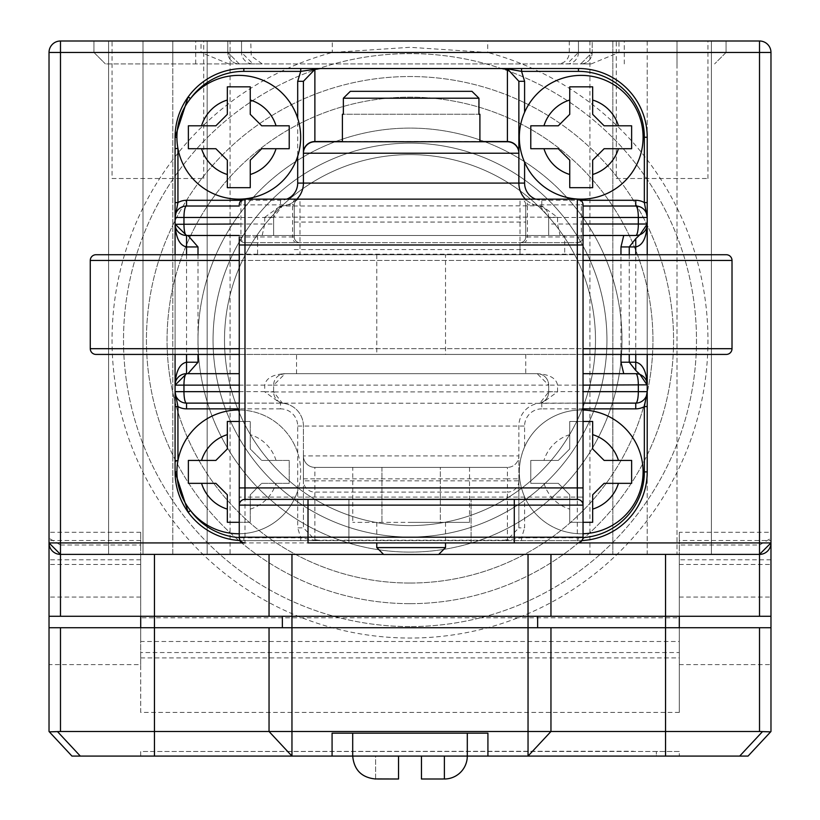 <?xml version="1.0" encoding="UTF-8"?>
<svg xmlns="http://www.w3.org/2000/svg" width="820" height="820" viewBox="0 0 820 820"><rect width="100%" height="100%" fill="white"/><g stroke="black" fill="none" stroke-linecap="round" stroke-linejoin="round"><path stroke-width="0.61" stroke-dasharray="4.1 3.07" d="M239.255 254.723L583.04 254.723L239.255 254.723M583.04 354.424L239.255 354.424M175.08 391.663A11.459 11.459 0 0 0 186.54 403.122L280.502 403.122A22.919 22.919 0 0 1 303.42 426.041L303.42 527.854L297.691 527.854L297.691 452.906A61.879 61.879 0 0 0 176.915 471.879A61.879 61.879 0 0 0 297.691 490.852M518.865 478.839L518.865 455.92A11.459 11.459 0 0 1 507.406 467.379L314.88 467.379L507.406 467.379L507.406 478.839L314.88 478.839L314.88 480.848L507.406 480.848L507.406 478.839L518.865 478.839L518.865 527.854L507.406 539.734L505.704 540.247L521.571 537.776L578.459 537.776L578.459 540.636A68.757 68.757 0 0 0 581.964 540.554A68.757 68.757 0 0 1 578.459 540.636L501.768 540.585L507.406 539.734L507.406 492.102L314.88 492.102A11.459 11.244 180 0 1 303.42 480.848L303.42 527.854L314.88 539.734L320.528 540.585L243.837 540.636L578.459 540.636A68.757 68.757 0 0 0 647.216 471.879L647.216 406.556M300.725 540.636L300.725 537.776L314.88 540.308L316.592 540.247L314.88 539.734L314.88 540.308M411.148 522.381L445.526 522.381L411.148 522.381M376.769 547.596L445.526 547.596M383.647 554.474L438.649 554.474M411.148 141.768L479.905 141.768L411.148 141.768M479.905 114.257L343.354 114.257L343.354 98.215L478.941 98.215L478.941 114.257L342.391 114.257M350.335 91.338L471.961 91.338M187.964 235.473L583.04 235.473L257.582 235.473L564.703 235.473L564.703 254.723L257.582 254.723L564.703 254.723M257.582 235.473L257.582 254.723M525.743 373.674L296.553 373.674L525.743 373.674L525.743 354.424L296.553 354.424L525.743 354.424M296.553 373.674L296.553 354.424M238.794 522.309L250.254 522.309L250.254 494.798L261.713 483.339L289.214 483.339L289.214 460.42L261.713 460.42L250.254 448.96L250.254 421.459L227.335 421.459M239.255 410A61.879 61.879 0 0 1 300.673 471.879A61.879 61.879 0 0 1 239.255 533.758M583.04 533.738A61.879 61.879 0 0 1 581.206 533.769A61.879 61.879 0 0 0 643.085 471.879A61.879 61.879 0 0 0 581.206 410A61.879 61.879 0 0 1 583.04 410.031M592.665 522.309L569.746 522.309L569.746 494.798L558.287 483.339L530.786 483.339L530.786 460.42L558.287 460.42L569.746 448.96L569.746 421.459L583.04 421.459L569.746 421.459L569.746 448.96L558.287 460.42L530.786 460.42L530.786 483.339L558.287 483.339L569.746 494.798L569.746 522.309L583.04 522.309M581.206 199.147A61.879 61.879 0 0 0 643.085 137.258A61.879 61.879 0 0 0 524.595 112.268C517.574 128.955 517.574 145.622 524.595 162.257A61.879 61.879 0 0 0 581.206 199.147M238.794 199.147A61.879 61.879 0 0 0 297.691 156.23L297.691 118.295A61.879 61.879 0 0 0 176.915 137.258A61.879 61.879 0 0 0 238.794 199.147M228.811 63.919L201.013 52.459L578.459 52.459L566.999 63.919A11.459 11.459 0 0 0 578.459 52.459L726.059 52.459L714.599 63.919L726.059 52.459L592.204 52.459A11.459 11.459 0 0 1 580.745 63.919L592.204 52.459A11.459 11.459 0 0 1 580.745 63.919L105.401 63.919L591.189 63.919L580.745 63.919L592.204 52.459L592.204 41L569.285 41L618.987 41L142.987 41L207.163 41L207.163 554.392L172.784 554.392L207.163 554.392L207.163 41L230.082 41L230.082 554.392M569.285 41L569.285 52.459A11.459 11.459 0 0 1 557.826 63.919M410 626.582A286.487 286.487 0 0 1 123.512 340.095A286.487 286.487 0 0 1 410 53.607A286.487 286.487 0 0 1 696.487 340.095A286.487 286.487 0 0 1 410 626.582A286.487 286.487 0 0 1 123.512 340.095A286.487 286.487 0 0 1 410 53.607A286.487 286.487 0 0 1 696.487 340.095A286.487 286.487 0 0 1 410 626.582A286.487 286.487 0 0 0 696.487 340.095A286.487 286.487 0 0 0 410 53.607M60.485 545.013L140.702 545.013L140.702 532.282L140.702 602.505L140.702 554.392L679.298 554.392L679.298 712.416L679.298 559.783L770.974 559.783L770.974 616.271L140.702 616.271L140.702 554.392L679.298 554.392L679.298 570.751L679.298 540.503L770.974 540.503L770.974 52.459L487.715 52.459A297.947 297.947 0 0 1 410 638.042A297.947 297.947 0 0 1 332.284 52.459L410 47.304L487.715 52.459L487.715 41L60.485 41A11.459 11.459 0 0 0 49.026 52.459L49.026 538.258L60.485 545.013L60.485 52.459L332.284 52.459L332.284 41M375.621 778.928L375.621 756.081L398.54 756.081L398.54 779L398.54 756.081L352.702 756.081L467.297 756.081L421.459 756.081L444.378 756.081L421.459 756.081L421.459 779L442.41 779L421.459 779L421.459 756.081L375.621 756.081L375.621 778.928L398.54 779L377.589 779M467.297 733.162L352.702 733.162M112.053 178.514L203.729 178.514L112.053 178.514L112.053 41L203.729 41L112.053 41M203.729 178.514L203.729 41M616.271 178.514L707.947 178.514L616.271 178.514L616.271 41L707.947 41L616.271 41M707.947 178.514L707.947 41M410 154.611A185.494 185.494 0 0 0 224.506 340.095A185.494 185.494 0 0 0 410 525.589A185.494 185.494 0 0 0 595.494 340.095A185.494 185.494 0 0 0 410 154.611A185.494 185.494 0 0 0 224.506 340.095A185.494 185.494 0 0 0 410 525.589A185.494 185.494 0 0 0 595.494 340.095A185.494 185.494 0 0 0 410 154.611M410 603.663A263.568 263.568 0 0 0 673.568 340.095A263.568 263.568 0 0 0 410 76.526A263.568 263.568 0 0 0 146.431 340.095A263.568 263.568 0 0 0 410 603.663A263.568 263.568 0 0 0 673.568 340.095A263.568 263.568 0 0 0 410 76.526A263.568 263.568 0 0 0 146.431 340.095A263.568 263.568 0 0 0 410 603.663M487.972 733.162L487.972 756.081M332.028 756.081L332.028 733.162M487.92 733.162L487.92 756.081M679.298 540.503L679.298 532.282L770.974 532.282M679.298 597.062L770.974 597.062L770.974 559.783M230.082 41L172.784 41L172.784 554.392L142.987 554.392L172.784 554.392L172.784 41L108.609 41L142.987 41L142.987 554.392L108.609 554.392L142.987 554.392L142.987 41L726.059 41L647.216 41L711.391 41L677.012 41L677.012 554.392L711.391 554.392L647.216 554.392L677.012 554.392L677.012 41L592.204 41L592.204 52.459L592.204 41L592.204 52.459L618.987 52.459L618.987 41M296.635 199.147A5.73 4.049 -90 0 0 292.576 204.877L294.257 204.877A5.73 5.73 0 0 1 299.987 199.147A5.73 5.73 0 0 0 294.257 204.877A5.73 5.73 0 0 1 299.987 199.147L520.013 199.147L520.013 254.723L299.987 254.723L299.987 199.147L244.985 199.147A5.73 4.049 -90 0 0 240.926 204.877L292.576 204.877L292.576 236.959L294.257 236.959L294.257 204.877L294.257 236.959A5.73 5.73 0 0 0 299.987 242.689L299.987 254.723L525.743 254.723L520.013 254.723L520.013 242.689L244.985 242.689L577.311 242.689L577.311 542.932L244.985 542.932L244.985 497.094L583.04 497.094L583.04 204.877A5.73 5.73 0 0 0 577.311 199.147L523.365 199.147A5.73 4.049 -90 0 1 527.424 204.877L581.359 204.877L581.359 236.959A5.73 4.049 -90 0 1 577.311 242.689L520.013 242.689A5.73 5.73 0 0 0 525.743 236.959L525.743 204.877L525.743 236.959A5.73 5.73 0 0 1 520.013 242.689A5.73 5.73 0 0 0 525.743 236.959L527.424 236.959L527.424 204.877L525.743 204.877A5.73 5.73 0 0 0 520.013 199.147L523.365 199.147M524.595 496.879A61.879 61.879 0 0 0 581.206 533.769A61.879 61.879 0 0 1 519.327 471.879A61.879 61.879 0 0 1 581.206 410A61.879 61.879 0 0 0 524.595 446.89C517.574 463.577 517.574 480.243 524.595 496.879L524.595 527.854L518.865 527.854L518.865 426.041A22.919 22.919 0 0 1 538.73 403.327L239.255 403.122M314.88 539.734L314.88 480.848L303.42 480.848L303.42 455.92L518.865 455.92A11.459 11.459 0 0 1 507.406 467.379A11.459 11.459 0 0 0 518.865 455.92L518.865 426.041A22.919 22.919 0 0 1 541.784 403.122L635.756 403.122A11.459 11.459 0 0 0 647.216 391.663L647.216 217.474A11.459 11.459 0 0 0 635.756 206.015L583.04 206.015M239.255 206.015L186.54 206.015A11.459 11.459 0 0 0 175.08 217.474L175.08 471.879M440.34 467.379L381.946 467.379L469.532 467.379L440.34 467.379L440.34 522.381L352.754 522.381L469.532 522.381L440.34 522.381L440.34 467.379M352.754 467.379L381.946 467.379L352.754 467.379L352.754 522.381M479.905 141.768L314.88 141.768A11.459 11.459 0 0 0 303.42 153.227A11.459 11.459 0 0 1 314.88 141.768M623.743 235.473L635.756 235.473L640.01 234.653M296.871 199.147A22.919 22.919 0 0 1 283.566 205.81L282.346 206.046L273.634 217.167L273.634 235.473L239.255 235.473M239.255 391.663L264.747 391.663L264.747 385.133C266.039 378.225 272.824 374.402 285.093 373.674L537.202 373.674C549.472 374.402 556.247 378.225 557.538 385.133L557.538 391.663L583.04 391.663M280.707 374.545L285.093 373.674L273.634 385.133A11.459 11.459 0 0 1 285.093 373.674L537.202 373.674L541.589 374.545M197.999 254.723L197.999 354.424M518.865 183.096L518.865 81.293M537.202 373.674A11.459 11.459 0 0 1 548.662 385.133L548.662 391.97L548.662 385.133L537.202 373.674A11.459 11.459 0 0 1 548.662 385.133L273.634 385.133L273.634 391.97L282.346 403.102L283.566 403.327A11.459 11.459 -82.3 0 1 273.634 391.97L557.538 391.816L542.245 402.948L538.73 403.327L539.949 403.102L548.662 391.97A11.459 11.459 0 0 1 538.73 403.327A11.459 11.459 -97.7 0 0 548.662 391.97M175.08 148.512L175.08 202.591M175.08 354.424L175.08 254.723M239.255 385.133L273.634 385.133L273.634 391.97A11.459 11.459 0 0 0 283.566 403.327L280.05 402.948L264.747 391.816L273.634 391.97M647.216 254.723L647.216 354.424M647.216 202.591L647.216 137.258A68.757 68.757 0 0 0 578.459 68.501L243.837 68.501A68.757 68.757 0 0 0 188.18 96.893M303.42 81.293L303.42 183.096A22.919 22.919 0 0 1 280.502 206.015L538.73 205.81A11.459 11.459 0 0 1 548.662 217.167L548.662 235.473L548.662 217.167L539.949 206.046L538.73 205.81L541.784 206.015A22.919 22.919 0 0 1 525.415 199.147A22.919 22.919 0 0 0 538.73 205.81L542.245 206.199L557.538 217.32L557.538 224.014L560.121 235.473M262.174 235.473L264.747 224.014L264.747 217.32L273.634 217.167L273.634 235.473L564.703 235.473M505.345 539.909A2.87 1.035 85.7 0 1 505.704 540.247L316.592 540.247A2.87 1.035 94.3 0 1 316.95 539.909M188.18 512.254A68.757 68.757 0 0 0 243.837 540.636A68.757 68.757 0 0 1 240.332 540.554A68.757 68.757 0 0 0 243.837 540.636L243.837 537.776L300.725 537.776L297.691 527.854M550.958 627.73L550.958 731.501L528.039 756.081M269.042 627.73L269.042 731.501L291.961 756.081M679.298 712.416L140.702 712.416L140.702 602.505L140.702 627.73L49.026 627.73M679.298 532.282L679.298 545.013L759.515 545.013L770.974 538.258M679.298 545.013L679.298 641.486L140.702 641.486L140.702 617.798L679.298 617.798L679.298 657.906L679.298 652.535L140.702 652.535M140.702 545.013L140.702 641.486M140.702 712.416L140.702 664.62L49.026 664.62L49.026 731.501L71.945 756.081L748.055 756.081L770.974 731.501L770.974 597.062M770.974 616.271L770.974 540.503M60.485 554.392L759.515 554.392M679.298 559.783L679.298 617.798M49.026 664.62L49.026 538.258M656.379 756.081L163.621 756.081L679.298 756.081L656.379 756.081L656.379 751.499L679.298 751.499L679.298 756.081L679.298 751.499L140.702 751.499L140.702 756.081L163.621 756.081L140.702 756.081L140.702 751.499L656.379 751.479L656.379 756.081M770.974 52.459A11.459 11.459 0 0 0 759.515 41L487.715 41M647.216 41L589.918 41L647.216 41L647.216 554.392L612.837 554.392L647.216 554.392L647.216 63.919M550.958 554.392L550.958 616.271M269.042 554.392L269.042 616.271M612.837 554.392L589.918 554.392L612.837 554.392L612.837 41L612.837 554.392M438.731 554.392L383.565 554.392M207.163 41L207.163 554.392L207.163 41M108.609 41L108.609 554.392L108.609 41M711.391 41L711.391 554.392L711.391 41M679.298 641.486L679.298 652.535M140.702 664.62L140.702 617.798M679.298 616.271L679.298 570.751L679.298 627.73L770.974 627.73M140.702 540.503L49.026 540.503M140.702 616.271L49.026 616.271M140.702 627.73L679.298 627.73M140.702 564.457L49.026 564.457M140.702 597.062L49.026 597.062M679.298 564.457L770.974 564.457M332.079 733.162L332.079 756.081M241.541 52.459L241.541 41L241.541 52.459A11.459 11.459 0 0 0 253.001 63.919L241.541 52.459M578.459 52.459L578.459 41L578.459 52.459M726.059 52.459L726.059 41L726.059 52.459M591.189 63.919L618.987 52.459L201.013 52.459L201.013 41M227.796 52.459L227.796 41L227.796 52.459A11.459 11.459 0 0 0 239.255 63.919L262.174 63.919L239.255 63.919L227.796 52.459L239.255 63.919A11.459 11.459 0 0 1 227.796 52.459L250.715 52.459L227.796 52.459M93.941 52.459L93.941 41L93.941 52.459L105.401 63.919L93.941 52.459M444.378 756.081L444.378 778.928M398.54 756.081L398.54 779M186.54 751.479L633.46 751.243L186.54 751.479M282.357 627.73L282.357 616.271M537.643 627.73L537.643 616.271M583.04 403.122L538.73 403.327M303.42 455.92A11.459 11.459 0 0 0 314.88 467.379A11.459 11.459 0 0 1 303.42 455.92A11.459 11.459 0 0 0 314.88 467.379A11.459 11.459 0 0 1 303.42 455.92L303.42 426.041A22.919 22.919 0 0 0 283.566 403.327M238.794 86.838L227.335 86.838M276.032 125.798L261.713 125.798L250.254 114.339L250.254 100.019M250.254 187.688L250.254 160.177L261.713 148.717L276.032 148.717M238.794 187.688L248.368 187.688M201.556 148.717L215.875 148.717L227.335 160.177L227.335 174.496M188.374 125.798L188.374 148.717M227.335 100.019L227.335 114.339L215.875 125.798L201.556 125.798M569.746 100.019L569.746 114.339L558.287 125.798L543.967 125.798M581.206 86.838L569.746 86.838M618.444 125.798L604.125 125.798L592.665 114.339L592.665 100.019M631.625 148.717L631.625 125.798M592.665 174.496L592.665 160.177L604.125 148.717L618.444 148.717M581.206 187.688L590.789 187.688M543.967 148.717L558.287 148.717L569.746 160.177L569.746 174.496M631.625 460.42L604.125 460.42L592.665 448.96L592.665 434.641M592.665 509.117L592.665 494.798L604.125 483.339L618.444 483.339M229.221 522.309L250.254 522.309L250.254 494.798L261.713 483.339L289.214 483.339L289.214 460.42L261.713 460.42L250.254 448.96L250.254 421.459L239.255 421.459M201.556 483.339L215.875 483.339L227.335 494.798L227.335 509.117M188.374 460.42L188.374 483.339M227.335 434.641L227.335 448.96L215.875 460.42L201.556 460.42M96.001 354.424L726.284 354.424M381.946 467.379L381.946 522.381L381.946 467.379M469.532 467.379L469.532 522.381M535.614 199.147A17.189 17.189 0 0 0 541.784 200.285L541.784 206.015A11.459 2.573 90 0 1 542.245 206.199A11.459 8.63 103.9 0 1 539.949 206.046M557.538 217.32L548.662 217.167A11.459 11.459 -82.3 0 0 538.73 205.81L538.842 205.83M548.662 217.167L273.634 217.167A11.459 11.459 -97.7 0 1 283.566 205.81L280.05 206.199A11.459 8.63 -103.9 0 0 282.346 206.046M264.747 217.32L280.05 206.199A11.459 2.573 90 0 1 280.502 206.015L280.502 200.285A17.189 17.189 0 0 0 286.682 199.147M283.566 205.81L283.566 205.81A11.459 11.459 0 0 0 273.634 217.167M640.01 374.494L635.756 373.674M583.04 408.852L541.784 408.852L541.784 403.122A11.459 2.573 -90 0 0 542.245 402.948A11.459 8.63 -103.9 0 0 539.949 403.102M297.691 452.906L297.691 426.041A17.189 17.189 0 0 0 280.502 408.852L280.502 403.122A11.459 2.573 -90 0 1 280.05 402.948A11.459 8.63 103.9 0 1 282.346 403.102M521.571 540.636L521.571 537.776L524.595 527.854M502.014 540.585A2.87 2.737 -51.1 0 0 501.768 540.585L320.528 540.585A2.87 2.737 -128.9 0 0 320.282 540.585M471.1 542.932L348.9 542.932L471.1 542.932L471.1 499.38L348.9 499.38L471.1 499.38L471.1 542.932M244.985 542.932A5.73 5.73 0 0 1 239.255 537.202L239.255 505.12A5.73 5.73 0 0 1 244.985 499.38L577.311 499.38A5.73 5.73 0 0 1 583.04 505.12L583.04 537.202A5.73 5.73 0 0 1 577.311 542.932A5.73 5.73 0 0 0 583.04 537.202M296.635 242.689A5.73 4.049 -90 0 1 292.576 236.959L239.255 236.959A5.73 5.73 0 0 0 244.985 242.689A5.73 5.73 0 0 1 239.255 236.959L239.255 497.094L244.985 497.094L244.985 242.689A5.73 4.049 -90 0 1 240.926 236.959L240.926 204.877L239.255 204.877A5.73 5.73 0 0 1 244.985 199.147M348.9 542.932L348.9 499.38L348.9 542.932M294.257 236.959A5.73 5.73 0 0 0 299.987 242.689A5.73 5.73 0 0 1 294.257 236.959M523.365 242.689A5.73 4.049 -90 0 0 527.424 236.959L583.04 236.959A5.73 5.73 0 0 1 577.311 242.689A5.73 5.73 0 0 0 583.04 236.959A5.73 5.73 0 0 1 577.311 242.689M577.311 199.147A5.73 4.049 -90 0 1 581.359 204.877L583.04 204.877A5.73 5.73 0 0 0 577.311 199.147M525.743 204.877A5.73 5.73 0 0 0 520.013 199.147A5.73 5.73 0 0 1 525.743 204.877M445.526 254.723L376.769 254.723L445.526 254.723L445.526 354.424L376.769 354.424L445.526 354.424M376.769 254.723L376.769 354.424M410 537.049A196.954 196.954 0 0 0 606.954 340.095A196.954 196.954 0 0 0 410 143.151A196.954 196.954 0 0 0 213.046 340.095A196.954 196.954 0 0 0 598.569 396.952A196.954 196.954 0 0 0 410 143.151A196.954 196.954 0 0 0 213.046 340.095A196.954 196.954 0 0 0 410 537.049M410 583.04A242.945 242.945 0 0 1 167.054 340.095A242.945 242.945 0 0 1 410 97.149A242.945 242.945 0 0 1 652.945 340.095A242.945 242.945 0 0 1 173.83 397.085A242.945 242.945 0 0 1 410 97.149A242.945 242.945 0 0 1 652.945 340.095A242.945 242.945 0 0 1 410 583.04M410 552.096A212.001 212.001 0 0 1 197.999 340.095A212.001 212.001 0 0 1 410 128.094A212.001 212.001 0 0 1 622.001 340.095A212.001 212.001 0 0 1 410 552.096A212.001 212.001 0 0 1 197.999 340.095A212.001 212.001 0 0 1 410 128.094A212.001 212.001 0 0 1 622.001 340.095A212.001 212.001 0 0 1 410 552.096M583.04 260.452L239.255 260.452M239.255 348.695L583.04 348.695M276.032 460.42A38.96 38.96 0 0 0 250.254 434.641M250.254 509.117A38.96 38.96 0 0 0 276.032 483.339M280.502 408.852L239.255 408.852M241.541 200.285L280.502 200.285M186.54 254.723L186.54 354.424M543.967 483.339A38.96 38.96 0 0 0 569.746 509.117M569.746 434.641A38.96 38.96 0 0 0 543.967 460.42M239.266 537.612A65.897 65.897 0 0 0 243.837 537.776M578.459 537.776A65.897 65.897 0 0 0 583.03 537.612M541.784 408.852A17.189 17.189 0 0 0 524.595 426.041L524.595 446.89M541.784 200.285L580.745 200.285M583.04 385.133L548.662 385.133M342.391 141.552L479.905 141.552M583.04 217.474L548.662 217.474M548.662 235.463L548.662 224.014L583.04 224.014M273.634 217.474L239.255 217.474M239.255 224.014L273.634 224.014M308.012 542.932L514.284 542.932M759.515 41L759.515 545.013M679.298 664.62L770.974 664.62M624.297 63.919L624.297 41M677.012 63.919L677.012 41M172.784 63.919L172.784 41M142.987 63.919L142.987 41M195.703 63.919L195.703 41M49.026 52.459A11.459 11.459 0 0 1 60.485 41L60.485 52.459L49.026 52.459M629.258 254.723L629.258 354.424M635.756 354.424L635.756 254.723M297.691 426.041L524.595 426.041M620.966 354.424L620.966 254.723M90.272 260.452L732.014 260.452M732.014 348.695L90.272 348.695M548.662 391.663L557.538 391.816M264.747 391.816L273.634 391.663M303.42 478.839L314.88 478.839L314.88 467.379M518.865 480.848A11.459 11.244 180 0 1 507.406 492.102L507.406 480.848L518.865 480.848M239.255 254.149L583.04 254.149M294.257 222.066L525.743 222.066M294.257 249.567L525.743 249.567M239.255 236.959A5.73 5.73 0 0 0 244.985 242.689M577.311 499.38A5.73 5.73 0 0 1 583.04 505.12M445.526 522.381L445.526 542.932M589.918 41L589.918 554.392M140.702 657.906L679.298 657.906M140.702 532.282L49.026 532.282M140.702 559.783L49.026 559.783M262.174 63.919L251.248 55.914L250.715 41M376.769 522.381L376.769 542.932M175.08 385.133L175.951 380.746M647.216 224.014L646.345 228.401M646.345 380.746L647.216 385.133M175.951 228.401L175.08 224.014"/><path stroke-width="1.23" d="M96.001 254.723L239.255 254.723L96.001 254.723A5.73 5.73 0 0 0 90.272 260.452L90.272 348.695A5.73 5.73 0 0 0 96.001 354.424L239.255 354.424M726.284 254.723L583.04 254.723L726.284 254.723A5.73 5.73 0 0 1 732.014 260.452L732.014 348.695A5.73 5.73 0 0 1 726.284 354.424L583.04 354.424M479.905 141.552L507.406 141.552L507.406 69.403L501.901 68.552L320.394 68.552L300.725 71.371L243.837 71.371A65.897 65.897 0 0 0 190.496 98.574L188.18 96.893A68.757 68.757 0 0 0 175.08 137.258L175.08 148.512L177.94 148.512L177.94 202.591L175.08 202.591L175.08 217.474L175.08 137.258L188.18 96.893A68.757 68.757 0 0 1 243.837 68.501L578.459 68.501A68.757 68.757 0 0 1 647.216 137.258L647.216 217.474L644.346 202.591L644.346 137.258A65.897 65.897 0 0 0 578.459 71.371L521.571 71.371L507.406 68.839L518.865 81.293L524.595 81.293L524.595 112.268M317.945 69.023L314.88 69.403L303.42 81.293L303.42 153.227A11.459 11.459 0 0 1 314.88 141.768L507.406 141.768L479.905 141.768L479.905 114.257L478.941 114.257L478.941 98.215L343.354 98.215L350.335 91.338L471.961 91.338L478.941 98.215L471.961 91.338M445.526 547.596L376.769 547.596L383.647 554.474L438.649 554.474L445.526 547.596L445.526 542.932M238.794 421.459L227.335 421.459L227.335 448.96L215.875 460.42L188.374 460.42L188.374 483.339L215.875 483.339L227.335 494.798L227.335 522.309L239.255 522.309M239.255 533.758A61.879 61.879 0 0 1 238.794 533.769A61.879 61.879 0 0 1 176.915 471.879A61.879 61.879 0 0 1 239.255 410M583.04 410.031A61.879 61.879 0 0 1 643.085 471.879A61.879 61.879 0 0 1 583.04 533.738M592.665 421.459L583.04 421.459L592.665 421.459L592.665 434.641L592.665 421.459M583.04 522.309L592.665 522.309L592.665 494.798L604.125 483.339L631.625 483.339L631.625 460.42L604.125 460.42L592.665 448.96L592.665 434.641A38.96 38.96 0 0 1 618.444 460.42M581.206 187.688L592.665 187.688L592.665 160.177L604.125 148.717L631.625 148.717L631.625 125.798L604.125 125.798L592.665 114.339L592.665 86.838L569.746 86.838L569.746 114.339L558.287 125.798L530.786 125.798L530.786 148.717L558.287 148.717L569.746 160.177L569.746 187.688L581.206 187.688L569.746 187.688L569.746 174.496A38.96 38.96 0 0 1 543.967 148.717L530.786 148.717L530.786 125.798L543.967 125.798A38.96 38.96 0 0 1 569.746 100.019L569.746 86.838M581.206 75.379A61.879 61.879 0 0 1 643.085 137.258A61.879 61.879 0 0 1 581.206 199.147A61.879 61.879 0 0 1 519.327 137.258A61.879 61.879 0 0 1 581.206 75.379M238.794 75.379A61.879 61.879 0 0 1 300.673 137.258A61.879 61.879 0 0 1 238.794 199.147A61.879 61.879 0 0 1 176.915 137.258A61.879 61.879 0 0 1 238.794 75.379M250.254 174.496A38.96 38.96 0 0 0 276.032 148.717L289.214 148.717L289.214 125.798L276.032 125.798A38.96 38.96 0 0 0 250.254 100.019L250.254 86.838L227.335 86.838L227.335 114.339L215.875 125.798L188.374 125.798L188.374 148.717L215.875 148.717L227.335 160.177L227.335 187.688L250.254 187.688L250.254 160.177L261.713 148.717L289.214 148.717L289.214 125.798L261.713 125.798L250.254 114.339L250.254 86.838L238.794 86.838M154.447 554.392L154.447 616.271L49.026 616.271L49.026 52.459A11.459 11.459 0 0 1 60.485 41L759.515 41A11.459 11.459 0 0 1 770.974 52.459L770.974 731.501L748.055 756.081L467.297 756.081L467.297 733.162L487.92 733.162L332.079 733.162L332.079 756.081L421.459 756.081L421.459 779L442.41 779L421.459 779L421.459 756.081L467.297 756.081A22.919 22.919 0 0 1 444.378 779L444.378 779M442.41 779L444.378 778.928L442.41 779M375.621 779C361.702 777.637 354.055 770 352.702 756.081L352.702 733.162L332.079 733.162M239.255 403.122L186.54 403.122A11.459 11.459 0 0 1 175.08 391.663L175.08 354.424M175.08 254.723L175.08 217.474A11.459 11.459 0 0 1 186.54 206.015L239.255 206.015M342.391 141.768L342.391 114.257L343.354 114.257L343.354 98.215L350.335 91.338M583.04 206.015L635.756 206.015A11.459 11.459 0 0 1 647.216 217.474L647.216 224.014A11.459 11.459 0 0 1 635.756 235.473L583.04 235.473L623.743 235.473L620.966 246.933L629.258 246.933L629.258 254.723M239.255 235.473L186.54 235.473L187.964 235.473L197.999 246.933L197.999 254.723M187.964 373.674L239.255 373.674L186.54 373.674L175.08 385.133C175.808 371.306 179.631 363.67 186.54 362.214L197.999 362.214L187.964 373.674L186.54 373.674A11.459 2.573 90 0 0 183.957 385.133L183.957 391.663A11.459 2.573 90 0 0 186.54 403.122L186.54 408.852A17.189 17.189 0 0 1 177.94 406.556L177.94 460.635L175.08 460.635L175.08 391.663L177.94 406.556L175.08 406.556M647.216 354.424L647.216 391.663A11.459 11.459 0 0 1 635.756 403.122A11.459 2.573 -90 0 0 638.329 391.663L638.329 385.133A11.459 2.573 -90 0 0 635.756 373.674L583.04 373.674L623.743 373.674L620.966 362.214L620.966 354.424M629.258 354.424L629.258 362.214L635.756 362.214C642.665 363.67 646.488 371.306 647.216 385.133A11.459 11.459 0 0 0 635.756 373.674L623.743 373.674M197.999 354.424L197.999 362.214M518.865 81.293L518.865 152.807A11.459 11.244 180 0 0 507.406 141.552L507.406 141.768A11.459 11.459 0 0 1 518.865 153.227L518.865 152.807M286.682 199.147A17.189 17.189 0 0 0 297.691 183.096L303.42 183.096L303.42 153.227L518.865 153.227A11.459 11.459 0 0 0 507.406 141.768A11.459 11.459 0 0 1 518.865 153.227L518.865 183.096A22.919 22.919 0 0 0 525.415 199.147A22.919 22.919 0 0 1 518.865 183.096L524.595 183.096A17.189 17.189 0 0 0 535.614 199.147M176.915 471.879L175.08 471.879A68.757 68.757 0 0 0 188.18 512.254L175.08 471.879L175.08 460.635M647.216 224.29L647.216 224.014A11.459 11.459 0 0 1 635.756 235.473A11.459 2.573 -90 0 0 638.329 224.014L647.216 224.014C646.488 237.831 642.665 245.467 635.756 246.933L635.756 238.671L640.01 234.653L647.216 224.014L647.216 254.723M583.04 391.663L647.216 391.663L647.216 471.879A68.757 68.757 0 0 1 581.964 540.554A68.757 68.757 0 0 0 647.216 471.879L644.346 471.879L644.346 406.556L647.216 391.663L647.216 406.556L644.346 406.556A17.189 17.189 0 0 1 635.756 408.852L583.04 408.852M583.04 224.014L638.329 224.014L638.329 217.474L647.216 217.474L647.216 202.591L644.346 202.591A17.189 17.189 0 0 0 635.756 200.285L580.745 200.285M759.515 627.73L550.958 627.73L550.958 731.501L759.515 731.501L759.515 627.73L770.974 627.73M550.958 554.392L550.958 616.271L528.039 616.271L528.039 627.73L291.961 627.73L291.961 731.501L550.958 731.501L528.039 756.081L528.039 627.73L550.958 627.73M332.079 756.081L291.961 756.081L269.042 731.501L269.042 627.73L60.485 627.73L60.485 731.501L291.961 731.501L291.961 756.081L71.945 756.081L49.026 731.501L49.026 627.73L60.485 627.73M269.042 627.73L291.961 627.73L291.961 616.271L269.042 616.271L269.042 554.392M140.702 616.271L140.702 627.73M398.54 756.081L398.54 779L375.621 778.928M550.958 616.271L759.515 616.271L759.515 554.392L438.731 554.392M49.026 616.271L49.026 627.73M528.039 554.392L528.039 616.271L291.961 616.271L291.961 554.392M154.447 756.081L154.447 616.271L269.042 616.271M383.565 554.392L60.485 554.392L49.026 542.932A11.459 11.459 0 0 0 60.485 554.392L60.485 616.271M60.485 731.501L49.354 731.86M487.92 756.081L487.92 733.162M770.646 731.86L759.515 731.501M770.974 616.271L759.515 616.271M679.298 616.271L679.298 627.73M377.589 779L398.54 779M444.378 756.081L444.378 778.928M282.357 627.73L282.357 616.271M537.643 627.73L537.643 616.271M770.974 542.932L759.515 554.392A11.459 11.459 0 0 0 770.974 542.932L759.515 542.932L759.515 52.459L60.485 52.459L60.485 542.932L244.985 542.932A5.73 5.73 0 0 1 239.255 537.202L239.255 236.959M518.865 183.096L303.42 183.096A22.919 22.919 0 0 1 296.871 199.147M635.756 408.852L635.756 403.122L583.04 403.122M188.374 148.717L201.556 148.717A38.96 38.96 0 0 0 227.335 174.496L227.335 187.688L238.794 187.688M248.368 187.688L250.254 187.688M227.335 86.838L227.335 100.019A38.96 38.96 0 0 0 201.556 125.798L188.374 125.798M631.625 125.798L618.444 125.798A38.96 38.96 0 0 0 592.665 100.019L592.665 86.838L581.206 86.838M590.789 187.688L592.665 187.688L592.665 174.496A38.96 38.96 0 0 0 618.444 148.717L631.625 148.717M592.665 522.309L592.665 509.117A38.96 38.96 0 0 0 618.444 483.339L631.625 483.339L631.625 460.42M188.374 483.339L201.556 483.339A38.96 38.96 0 0 0 227.335 509.117L227.335 522.309L229.221 522.309M227.335 421.459L227.335 434.641A38.96 38.96 0 0 0 201.556 460.42L188.374 460.42M583.04 217.474L638.329 217.474A11.459 2.573 -90 0 0 635.756 206.015L635.756 200.285M239.255 217.474L175.08 217.474L177.94 202.591A17.189 17.189 0 0 1 186.54 200.285L186.54 206.015A11.459 2.573 90 0 0 183.957 217.474L183.957 224.014A11.459 2.573 90 0 0 186.54 235.473A11.459 11.459 0 0 1 175.08 224.014L186.54 235.473A11.459 11.459 0 0 1 175.08 224.014C175.808 237.831 179.631 245.467 186.54 246.933L186.54 254.723M635.756 373.674A11.459 11.459 0 0 1 647.216 385.133L640.01 374.494L635.756 370.476L635.756 354.424M239.255 385.133L175.08 385.133A11.459 11.459 0 0 1 186.54 373.674A11.459 11.459 0 0 0 175.08 385.133L175.08 384.846M635.756 238.671L629.258 246.933L635.756 246.933L635.756 254.723M620.966 362.214L629.258 362.214L635.756 370.476M297.691 118.295L297.691 81.293L303.42 81.293M507.406 68.839L504.351 69.023M524.595 81.293L521.571 71.371L521.571 68.501M297.691 81.293L300.725 71.371L300.725 68.501M188.18 512.254A68.757 68.757 0 0 0 240.332 540.554A68.757 68.757 0 0 1 188.18 512.254L190.496 510.573A65.897 65.897 0 0 0 239.266 537.612M239.255 244.985L244.985 244.985L244.985 499.38L577.311 499.38L577.311 244.985L244.985 244.985L244.985 199.147A5.73 5.73 0 0 0 239.255 204.877A5.73 5.73 0 0 1 244.985 199.147L577.311 199.147A5.73 5.73 0 0 1 583.04 204.877L583.04 537.202A5.73 5.73 0 0 1 577.311 542.932L308.012 542.932L308.012 537.202L514.284 537.202L514.284 505.12L308.012 505.12L308.012 537.202L239.255 537.202A5.73 5.73 0 0 0 244.985 542.932M239.255 497.094L239.255 505.12A5.73 5.73 0 0 1 244.985 499.38A5.73 5.73 0 0 0 239.255 505.12L308.012 505.12L308.012 499.38M577.311 499.38A5.73 5.73 0 0 1 583.04 505.12L583.04 497.094M732.014 260.452L583.04 260.452M239.255 260.452L90.272 260.452M90.272 348.695L239.255 348.695M583.04 348.695L732.014 348.695M239.255 408.852L186.54 408.852M186.54 200.285L241.541 200.285M297.691 183.096L297.691 156.23M186.54 354.424L186.54 373.674M197.999 246.933L186.54 246.933L186.54 235.473M583.03 537.612A65.897 65.897 0 0 0 644.346 471.879M524.595 162.257L524.595 183.096M175.08 391.663L239.255 391.663M647.216 384.846L583.04 385.133M314.88 69.403L314.88 141.552L342.391 141.552M188.18 96.893A68.757 68.757 0 0 1 243.837 68.501L243.837 71.371M175.08 224.29L239.255 224.014M583.04 537.202L514.284 537.202L514.284 542.932L759.515 542.932L759.515 554.392M665.553 554.392L665.553 756.081M57.738 731.86L80.319 756.081M739.681 756.081L762.262 731.86M770.974 52.459L759.515 52.459L759.515 41A11.459 11.459 0 0 1 770.974 52.459M60.485 41L60.485 52.459L49.026 52.459M49.026 542.932L60.485 542.932L60.485 554.392A11.459 11.459 0 0 1 49.026 542.932M578.459 71.371L578.459 68.501A68.757 68.757 0 0 1 647.216 137.258L644.346 137.258M620.966 254.723L620.966 246.933M518.865 153.227A11.459 11.459 0 0 0 507.406 141.768M314.88 141.768L314.88 141.552A11.459 11.244 -0 0 0 303.42 152.807M176.915 137.258L175.08 137.258M239.255 487.92L583.04 487.92M583.04 244.985L577.311 244.985L577.311 199.147M583.04 505.12L514.284 505.12L514.284 499.38M376.769 542.932L376.769 547.596"/></g></svg>
